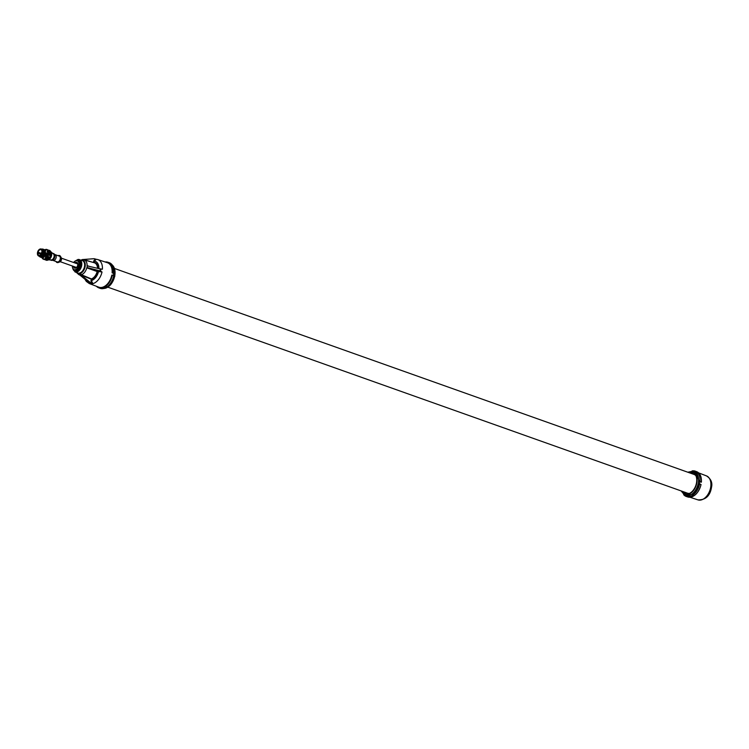 <?xml version="1.0" encoding="UTF-8"?>
<svg xmlns="http://www.w3.org/2000/svg" width="749" height="749" viewBox="0 0 749 749"><rect width="100%" height="100%" fill="white"/><g stroke="black" fill="none" stroke-linecap="round" stroke-linejoin="round"><path stroke-width="1.12" d="M113.408 275.435A12.995 8.37 -70.4 0 0 113.679 273.497L114.12 273.226A13.613 8.763 109.6 0 0 109.167 262.665L107.762 262.197A13.585 8.745 109.6 0 1 112.696 272.73L114.12 273.226M96.415 286.277L98.671 287.794A13.585 8.745 109.6 0 0 112.341 275.248L113.754 275.744A13.613 8.763 109.6 0 1 100.048 288.318L98.671 287.794A13.585 8.745 109.6 0 1 96.443 286.287M113.679 273.497L112.116 272.739L113.942 273.469M105.403 262.075A13.37 8.604 109.6 0 1 112.397 272.711L112.256 273.001M112.116 272.739A12.958 8.342 -70.4 0 0 107.407 262.73L97.763 259.547A12.733 8.192 -70.4 0 1 102.407 269.219L99.935 268.797M85.161 279.602L86.294 281.39L89.243 283.534L98.728 287.157A12.958 8.342 -70.4 0 0 111.77 275.22L112.041 275.192A13.37 8.604 109.6 0 1 96.761 286.399M98.924 268.563A10.224 6.582 -70.4 0 0 94.205 261.083L93.709 261.026L95.151 258.967L94.028 258.714L83.336 259.491L82.128 260.137L84.085 259.884A7.836 5.046 -70.4 0 0 83.504 259.772M95.151 258.967L96.321 259.285L94.205 261.083L94.018 262.356L93.522 262.3L93.709 261.026M87.053 265.858L101.415 269.209M100.244 268.863A12.574 8.089 109.6 0 1 99.954 270.913L102.014 271.981L98.531 271.541L101.115 271.316M91.678 283.356L90.929 280.538L91.425 280.603L92.857 283.656L91.116 283.15L81.089 275.033A8.108 5.215 109.6 0 1 79.965 275.155L79.834 274.902M90.198 283.534L79.965 275.155M79.179 274.34L78.72 273.657A7.013 4.513 -70.4 0 1 76.763 272.599M81.117 275.052L81.379 274.724A7.836 5.046 -70.4 0 0 86.781 267.824L97.155 271.531A8.567 5.515 109.6 0 1 91.369 278.909L81.379 274.724L80.227 273.479L81.089 275.033M87.034 267.505L98.325 271.101M99.954 270.913L87.156 267.533M80.62 260.306L82.175 259.622A8.108 5.215 109.6 0 1 82.914 259.5A8.108 5.215 109.6 0 1 83.308 259.491L83.429 259.753M94.58 258.779L94.028 258.714A12.574 8.089 109.6 0 0 93.569 258.723L82.175 259.622M83.429 259.482L93.569 262.543M97.763 259.547L96.321 259.285M90.929 280.538L91.603 279.33A8.922 5.739 109.6 0 0 97.632 271.644L98.531 271.541A10.224 6.582 -70.4 0 1 91.425 280.603L91.603 279.33L81.21 275.126M90.554 283.684L90.91 283.88A12.733 8.192 -70.4 0 1 89.243 283.534M77.821 260.399A5.374 3.464 109.6 0 1 78.617 260.549A5.374 3.464 109.6 0 1 80.255 266.007A5.374 3.464 109.6 0 1 76.033 270.773A5.374 3.464 -70.4 0 1 75.012 270.679A5.374 3.464 -70.4 0 1 74.301 270.286M78.392 260.615A5.262 3.389 109.6 0 1 78.729 260.708A5.262 3.389 109.6 0 1 79.628 261.298M74.891 270.483A5.262 3.389 -70.4 0 0 75.209 270.632A5.262 3.389 -70.4 0 0 76.276 270.735M75.967 260.699A5.262 3.389 109.6 0 1 76.304 260.549A5.262 3.389 109.6 0 1 78.074 260.474A5.262 3.389 109.6 0 1 79.89 265.024A5.262 3.389 -70.4 0 1 74.554 270.398A5.262 3.389 -70.4 0 1 73.224 269.219A5.262 3.389 -70.4 0 1 73.056 268.891M72.391 266.017A4.737 3.052 -70.4 0 0 72.878 268.61A4.737 3.052 -70.4 0 0 76.248 269.312A4.737 3.052 -70.4 0 0 78.879 264.837A4.737 3.052 109.6 0 0 75.649 260.802L76.304 260.549M73.636 262.506A4.737 3.052 109.6 0 1 75.649 260.802M74.788 262.918A3.09 1.985 109.6 0 1 77.784 264.032A3.09 1.985 109.6 0 1 77.756 264.959A3.09 1.985 -70.4 0 1 76.567 267.449A3.09 1.985 -70.4 0 1 73.542 266.429M77.793 264.491A1.863 1.198 -70.4 0 0 77.203 263.77L61.455 258.18M60.21 261.682L75.958 267.281A1.863 1.198 -70.4 0 0 76.866 267.103M58.244 255.615A3.708 2.387 109.6 0 1 60.472 256.345L61.259 257.684A2.575 1.657 -70.4 0 1 61.502 259.351A2.575 1.657 109.6 0 1 59.742 261.944L58.291 262.487A3.708 2.387 109.6 0 1 56.1 261.644M55.183 254.66L59.237 256.102A3.071 1.975 -70.4 0 1 60.295 258.761A3.071 1.975 109.6 0 1 57.177 261.897L53.123 260.455M55.117 254.641A3.071 1.975 -70.4 0 1 55.257 254.697A3.071 1.975 -70.4 0 1 56.175 257.291A3.071 1.975 109.6 0 1 53.198 260.474A3.071 1.975 109.6 0 1 53.057 260.427M53.31 253.499A3.576 2.303 -70.4 0 1 53.582 253.565A3.576 2.303 -70.4 0 1 54.808 256.654A3.576 2.303 109.6 0 1 51.185 260.296A3.576 2.303 109.6 0 1 50.941 260.184M53.582 253.565L53.067 253.377A3.576 2.303 -70.4 0 1 54.293 256.467A3.576 2.303 109.6 0 1 50.67 260.118A3.576 2.303 109.6 0 1 50.286 259.912M51.063 252.048L53.366 253.874A3.286 2.116 -70.4 0 1 54.106 256.495A3.286 2.116 109.6 0 1 51.222 259.922L48.282 259.884M51.138 252.273A4.428 2.856 -70.4 0 1 51.634 255.25A4.428 2.856 109.6 0 1 48.46 259.763M49.546 258.836A4.971 3.193 -70.4 0 0 49.584 258.789A4.971 3.193 -70.4 0 0 51.381 253.724A4.971 3.193 -70.4 0 0 51.381 253.668M46.513 258.152L46.794 260.306A5.177 3.333 -70.4 0 0 47.084 260.296A5.177 3.333 -70.4 0 0 47.15 260.287L47.281 260.221M46.681 260.249L46.213 260.231A5.177 3.333 -70.4 0 0 46.541 260.296M46.101 260.193L46.082 260.184A5.177 3.333 -70.4 0 0 46.101 260.193L46.681 259.763L47.15 260.287M48.797 250.466L49.471 250.466M49.574 250.503L49.921 250.597A5.177 3.333 -70.4 0 0 49.612 250.447L49.827 250.99L49.574 250.466M49.013 250.232L49.715 251.093L50.033 250.672A5.177 3.333 -70.4 0 0 50.014 250.662L49.911 250.868M50.782 251.467L50.829 251.608A5.177 3.333 -70.4 0 0 50.848 251.58L50.361 251.421L50.698 251.758M50.923 251.72L51.082 252.095A5.177 3.333 -70.4 0 0 50.923 251.72L50.838 251.589M51.082 252.095L51.119 252.226A5.177 3.333 -70.4 0 0 51.129 252.226L50.763 251.926L50.951 252.422M51.278 252.806A5.177 3.333 -70.4 0 0 51.175 252.385L51.306 252.956A5.177 3.333 -70.4 0 0 51.306 252.956L51.138 253.068M51.335 253.134L51.381 253.602A5.177 3.333 -70.4 0 0 51.381 253.593A5.177 3.333 -70.4 0 0 51.335 253.134L51.316 252.984M51.391 253.958L51.363 254.445A5.177 3.333 -70.4 0 0 51.391 253.958L51.072 253.424L50.885 254.154L51.381 253.789A5.177 3.333 -70.4 0 0 51.381 253.761L51.372 253.771M51.344 254.641A5.177 3.333 -70.4 0 0 51.353 254.613L51.241 255.315A5.177 3.333 -70.4 0 0 51.325 254.81M51.157 255.69L51.016 256.186A5.177 3.333 -70.4 0 0 51.157 255.69L51.204 255.512M51.016 256.186L50.455 256.195L50.698 257.029A5.177 3.333 -70.4 0 0 50.895 256.551L50.614 256.729M50.698 257.029L50.117 257.029L50.286 257.815A5.177 3.333 -70.4 0 0 50.529 257.375L50.23 257.534M50.08 258.133L49.79 258.527A5.177 3.333 -70.4 0 0 50.08 258.133L50.239 257.89M49.546 257.132L49.247 259.145A5.177 3.333 -70.4 0 0 49.5 258.882A5.177 3.333 -70.4 0 0 49.565 258.808M49.05 259.088L48.657 259.641A5.177 3.333 -70.4 0 0 48.994 259.369M48.516 259.744L48.395 259.819A5.177 3.333 -70.4 0 1 48.039 260.015L47.767 260.128A5.177 3.333 -70.4 0 1 47.412 260.231L47.29 260.259A5.177 3.333 -70.4 0 0 47.29 260.259L47.393 260.203M47.515 256.944L47.889 260.072A5.177 3.333 -70.4 0 0 47.917 260.062M50.455 251.318L49.865 251.037L50.501 251.252M50.763 251.926L50.192 251.617L50.333 252.198L50.829 251.842M50.969 252.638L50.417 252.31L50.501 252.89L51.054 252.535M51.072 253.424L50.548 253.087L50.567 253.649L51.185 253.302M51.072 254.257L50.773 253.724L50.529 254.454L51.204 254.136M50.164 258.021L49.968 257.403M48.891 256.898L49.228 258.92M48.254 256.664L48.648 259.454M47.384 259.529L47.767 260.128M46.082 260.184L46.784 260.259M48.254 250.353L49.584 251.215L48.797 250.335L49.453 250.559M49.294 250.718L49.425 251.364L49.865 251.037M50.323 254.903L50.436 254.042L50.473 254.782M50.548 255.456L50.389 255.999L50.398 255.278M49.649 257.628L49.088 257.881L49.584 257.319M49.546 258.368L49.687 257.806M49.003 258.985L48.9 258.143L48.367 258.452L48.985 258.836M48.413 259.5L48.357 258.761L47.824 258.948L48.404 259.369M47.037 257.6L47.384 259.631M47.889 259.856L47.402 260.043M46.541 260.062L45.989 260.156M46.55 260.156L46.101 259.809L46.747 259.669M45.942 258.592L45.895 259.922L46.513 259.809M44.912 259.594L46.082 259.753M45.474 259.351L44.509 259.454M49.162 250.859L48.648 250.484L48.769 251.13L49.219 250.803M49.649 251.271L49.893 251.767L49.715 251.196M49.911 251.926L50.108 252.422L49.996 251.842M50.436 253.199L50.576 252.722M50.436 254.042L50.651 253.527M49.668 254.679L49.78 253.808L49.818 254.557M49.902 255.231L49.743 255.774L49.743 255.053M48.994 257.394L48.385 257.347L48.938 257.085M48.9 258.143L49.031 257.581M48.339 258.611L48.245 257.909L47.721 258.218L48.357 258.761M47.758 259.145L47.168 258.723L47.767 259.276M47.14 259.547L46.588 259.098L47.15 259.65M46.747 259.575L46.11 259.585M46.054 259.631L45.436 259.529M45.867 259.444L45.286 259.847M44.912 259.463L44.322 259.557M47.917 250.25L47.964 250.175A5.177 3.333 -70.4 0 0 47.945 250.157L47.861 250.072A5.177 3.333 -70.4 0 0 47.599 249.838L47.515 249.773A5.177 3.333 -70.4 0 0 47.487 249.763L46.953 249.576M47.599 249.801L48.208 250.054M49.003 251.037L49.237 251.533L49.069 250.962M48.413 251.495L48.9 251.158M48.582 252.188L49.125 251.851M49.78 252.965L49.93 252.488M48.657 252.947L49.256 252.619M49.78 253.808L49.996 253.293M48.629 253.742L49.275 253.452M49.031 254.445L49.144 253.574L49.181 254.323M48.357 257.16L47.805 257.413L48.292 256.851M48.245 257.909L48.385 257.347M47.702 258.536L47.608 257.675L47.084 257.984L47.693 258.377M47.112 259.042L47.065 258.302L46.532 258.489L47.103 258.911M46.494 259.416L46.56 258.808L45.961 258.873L46.494 259.313M44.856 259.585L44.275 259.407A5.177 3.333 -70.4 0 0 44.556 259.397A5.177 3.333 -70.4 0 0 44.612 259.388L44.734 259.369A5.177 3.333 -70.4 0 0 44.771 259.36L44.781 259.276M44.266 259.519L43.685 259.332A5.177 3.333 -70.4 0 0 44.013 259.397L44.125 259.407A5.177 3.333 -70.4 0 0 44.154 259.407L44.275 259.407M45.183 249.651L45.305 249.576A5.177 3.333 -70.4 0 1 45.652 249.464L45.923 249.417A5.177 3.333 -70.4 0 1 45.979 249.408A5.177 3.333 -70.4 0 1 46.269 249.389L46.41 249.398A5.177 3.333 -70.4 0 0 46.382 249.398M42.019 257.684A5.177 3.333 -70.4 0 0 42.15 257.974L42.206 258.096A5.177 3.333 -70.4 0 0 42.225 258.124L42.29 258.227A5.177 3.333 -70.4 0 0 42.496 258.527L42.581 258.62A5.177 3.333 -70.4 0 0 42.599 258.648L42.684 258.733A5.177 3.333 -70.4 0 0 42.936 258.957L43.03 259.032A5.177 3.333 -70.4 0 0 43.058 259.042L43.152 259.107A5.177 3.333 -70.4 0 0 43.451 259.248L43.554 259.294M42.094 257.722A4.971 3.193 -70.4 0 0 44.434 259.135A4.971 3.193 -70.4 0 0 48.488 253.958A4.971 3.193 -70.4 0 0 45.801 249.557A4.971 3.193 -70.4 0 0 44.903 249.82M44.884 259.332L45.24 259.229A5.177 3.333 -70.4 0 1 44.884 259.332L44.771 259.36M45.511 259.107L45.867 258.92A5.177 3.333 -70.4 0 1 45.511 259.107L45.389 259.163M47.271 257.628L47.552 257.235A5.177 3.333 -70.4 0 1 47.271 257.628L47.168 257.759M47.758 256.916L48.002 256.476A5.177 3.333 -70.4 0 1 47.758 256.916L47.674 257.057M48.002 256.476L48.076 256.317A5.177 3.333 -70.4 0 0 48.095 256.28L48.17 256.121A5.177 3.333 -70.4 0 0 48.367 255.652L48.423 255.484A5.177 3.333 -70.4 0 0 48.442 255.446L48.423 255.484M48.488 255.278L48.629 254.791A5.177 3.333 -70.4 0 1 48.488 255.278L48.451 255.475M48.722 254.417L48.797 253.92A5.177 3.333 -70.4 0 1 48.722 254.417L48.685 254.576M48.844 253.546L48.863 253.059A5.177 3.333 -70.4 0 1 48.844 253.546L48.844 253.733M48.854 252.703L48.807 252.244A5.177 3.333 -70.4 0 1 48.854 252.703L48.863 252.853M48.76 251.907L48.657 251.495A5.177 3.333 -70.4 0 1 48.76 251.907L48.779 252.057M48.657 251.495L48.61 251.355A5.177 3.333 -70.4 0 0 48.601 251.318L48.554 251.187A5.177 3.333 -70.4 0 0 48.395 250.831L48.264 250.784M46.99 249.511L46.99 249.511A5.177 3.333 -70.4 0 0 46.962 249.501L46.85 249.473A5.177 3.333 -70.4 0 0 46.532 249.408L46.391 249.445M48.17 256.121L48.367 255.652M49.144 252.731L49.284 252.254M49.144 253.574L49.35 253.059M46.981 251.149A3.792 2.434 109.6 0 1 47.524 254.81A3.792 2.434 109.6 0 1 45.052 257.89M44.013 249.52L44.294 256.701L41.719 257.59M44.528 249.698L42.234 257.778M45.043 249.885L42.496 257.853M45.558 250.063L43.021 258.04M46.925 253.106L45.68 256.654M45.895 252.741L44.65 256.289M46.41 252.928L45.165 256.467M44.238 249.586L44.228 256.682L41.467 257.487M44.762 249.763L41.981 257.665M45.277 249.951L42.787 257.974M45.792 250.129L43.302 258.152M45.38 252.563L44.135 256.102M41.719 249.117L42.759 249.052L40.212 257.057L39.22 256.27A3.792 2.434 -70.4 0 0 39.959 256.345A3.792 2.434 109.6 0 0 42.936 252.965A3.792 2.434 109.6 0 0 41.747 249.127L42.047 249.277M42.983 249.155L40.437 257.122M43.498 249.333L40.952 257.3M44.865 252.376L43.62 255.915M44.35 252.188L43.105 255.737M38.742 256.008A3.792 2.434 -70.4 0 0 39.21 256.27L40.83 256.664C44.416 253.817 44.668 251.355 41.616 249.267M42.693 249.033L40.212 257.057M43.208 249.211L40.727 257.235M43.723 249.398L41.242 257.422M41.223 249.033A3.792 2.434 109.6 0 1 41.747 249.127M41.448 249.145A3.698 2.378 109.6 0 1 41.719 249.211A3.698 2.378 109.6 0 1 42.993 252.413A3.698 2.378 109.6 0 1 39.238 256.186A3.698 2.378 109.6 0 1 38.985 256.064M41.204 249.033A3.698 2.378 -70.4 0 1 42.478 252.226A3.698 2.378 109.6 0 1 38.723 255.999A3.698 2.378 109.6 0 1 37.45 252.806A3.698 2.378 -70.4 0 1 41.204 249.033L41.719 249.211M38.03 252.329A2.968 1.91 109.6 0 1 40.952 249.717A2.968 1.91 109.6 0 1 41.757 253.153A2.968 1.91 109.6 0 1 38.967 255.306A2.968 1.91 109.6 0 1 37.909 253.153L38.03 252.329M37.909 253.153L41.148 254.304M114.541 268.479L694.051 474.435A9.934 6.395 109.6 0 1 695.905 475.727M689.651 493.319A9.934 6.395 109.6 0 1 689.361 493.366A9.934 6.395 109.6 0 1 687.404 493.151L107.884 287.195M686.178 494.04A11.254 7.247 109.6 0 1 684.193 492.018M690.84 473.293A11.254 7.247 109.6 0 1 692.273 472.947A11.254 7.247 -70.4 0 1 693.668 472.975M682.33 491.353A11.301 7.275 -70.4 0 0 685.241 493.834A11.301 7.275 -70.4 0 0 687.376 494.04A11.301 7.275 -70.4 0 0 696.252 484.023A11.301 7.275 -70.4 0 0 692.806 472.544A11.301 7.275 -70.4 0 0 690.475 472.263A11.301 7.275 -70.4 0 0 688.986 472.628M693.499 471.112L694.613 471.393L699.678 481.757A13.005 8.37 109.6 0 1 699.557 482.787A13.005 8.37 109.6 0 1 699.379 483.817L693.92 493.853L685.915 495.866L684.867 495.379A12.902 8.305 -70.4 0 0 698.405 482.403A12.902 8.305 -70.4 0 0 693.499 471.112L687.769 472.198M699.987 481.495L701.364 481.991L699.987 481.495A13.435 8.651 -70.4 0 0 695.344 471.177A13.435 8.651 -70.4 0 0 692.076 470.924M683.65 494.63A13.435 8.651 -70.4 0 0 686.346 496.493A13.435 8.651 -70.4 0 0 699.632 484.013L699.379 483.817M699.632 484.013L700.998 484.509L699.632 484.013M699.557 483.807L701.064 484.556C698.386 493.554 693.949 497.692 687.751 496.961A13.407 8.623 -70.4 0 0 700.998 484.509L701.008 484.566A13.192 8.492 -70.4 0 1 696.795 493.254M699.809 481.738L701.364 481.991A13.407 8.623 -70.4 0 0 696.729 471.701L695.344 471.177M112.219 264.949A12.864 8.276 109.6 0 1 114.709 276.063A12.864 8.276 109.6 0 1 103.858 288.468M113.642 275.529L112.228 275.042M105.085 261.963A13.585 8.745 109.6 0 1 107.762 262.197L105.057 261.953M100.853 269.031A12.696 8.173 109.6 0 1 100.731 270.061A12.696 8.173 109.6 0 1 100.553 271.11M92.857 283.656A12.733 8.192 -70.4 0 0 102.014 271.981M91.116 283.15A12.696 8.173 109.6 0 1 89.646 283.319M81.65 260.315A6.741 4.335 109.6 0 1 84.768 266.653A6.741 4.335 109.6 0 1 79.319 273.329A6.741 4.335 109.6 0 1 77.222 272.767M81.182 260.165A7.013 4.513 109.6 0 1 81.388 260.137A7.013 4.513 109.6 0 1 82.128 260.137A7.013 4.513 -70.4 0 1 85.283 265.286A7.013 4.513 -70.4 0 1 84.974 267.43A7.013 4.513 -70.4 0 1 80.227 273.479A7.013 4.513 109.6 0 1 79.46 273.657A7.013 4.513 109.6 0 1 78.72 273.657M86.996 267.496A8.108 5.215 -70.4 0 0 87.221 265.904M89.824 266.494L87.09 265.642A7.836 5.046 -70.4 0 0 84.085 259.884L94.234 262.73A8.567 5.515 109.6 0 1 97.529 268.245M93.822 262.609L94.018 262.356A8.922 5.739 109.6 0 1 98.025 268.357M90.601 282.85A12.574 8.089 109.6 0 1 89.15 283.019M76.473 272.486L78.842 274.64A7.836 5.046 -70.4 0 0 79.656 274.883M74.853 261.242L77.999 259.444L82.212 260.502A6.619 4.26 109.6 0 1 84.375 267.178A6.619 4.26 109.6 0 1 79.151 273.142A6.619 4.26 109.6 0 1 77.784 272.982L75.022 271.934A6.554 4.222 -70.4 0 0 76.379 272.093A6.554 4.222 -70.4 0 0 81.547 266.185A6.554 4.222 -70.4 0 0 79.413 259.575A6.554 4.222 -70.4 0 0 78.177 259.463M72.887 268.638A5.842 3.754 -70.4 0 0 75.967 271.222A5.842 3.754 -70.4 0 0 80.733 265.146A5.842 3.754 -70.4 0 0 77.568 259.969A5.842 3.754 -70.4 0 0 75.677 260.792M58.01 255.671L60.472 256.345A3.708 2.387 109.6 0 1 60.828 258.751A3.708 2.387 109.6 0 1 58.291 262.487L55.95 261.457M58.066 255.69A3.633 2.331 109.6 0 1 60.669 258.714A3.633 2.331 109.6 0 1 58.591 262.187A3.633 2.331 109.6 0 1 56.006 261.476M38.452 252.357L41.626 253.48M38.18 253.125L41.223 254.201M681.702 491.129A11.834 7.612 -70.4 0 0 690.119 493.563A11.834 7.612 -70.4 0 0 696.954 482.234A11.834 7.612 -70.4 0 0 688.359 472.404M701.373 482A13.192 8.492 -70.4 0 0 701.401 480.287M698.639 472.891L706.476 475.887A12.733 8.192 109.6 0 1 710.745 486.85A12.733 8.192 109.6 0 1 697.946 499.873L689.988 497.242M112.181 264.912L114.859 276.166L110.655 284.835L103.811 288.477M111.91 275.061L113.689 275.538M93.569 258.723L94.14 258.705M78.842 274.64L79.909 275.108M72.531 267.758L75.022 271.934M78.729 260.708L78.074 260.474M75.209 270.632L74.554 270.398M72.878 268.61L73.224 269.219M55.257 254.697L54.443 254.295M53.198 260.474L52.318 260.268M51.185 260.296L50.67 260.118M38.723 255.999L39.238 256.186M41.635 253.462L38.386 252.31M681.122 490.923L684.867 495.379M687.751 496.961L686.346 496.493M696.729 471.701C700.1 473.265 701.663 476.71 701.42 482.047L701.092 482.262M706.476 475.887C710.97 478.845 712.636 482.674 711.494 487.384C710.089 495.913 705.577 500.07 697.946 499.873"/></g></svg>
